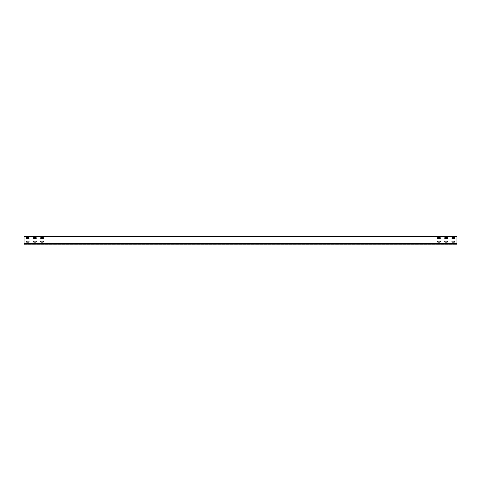 <?xml version="1.0" encoding="UTF-8"?>
<svg xmlns="http://www.w3.org/2000/svg" width="481" height="481" viewBox="0 0 481 481"><rect width="100%" height="100%" fill="white"/><g stroke="black" fill="none" stroke-linecap="round" stroke-linejoin="round"><path stroke-width="0.36" stroke-dasharray="2.4 1.8" d="M24.05 243.53L24.05 236.171L456.95 236.171L456.95 244.829L456.95 236.315L456.95 244.685L456.95 243.602L24.05 243.602L24.05 236.315L24.05 244.685L24.05 243.53L456.95 243.53L24.05 243.53L456.95 243.53L456.95 244.829L24.05 244.829L24.05 243.53M452.405 242.159L454.28 242.159A0.505 0.505 0 0 0 454.785 241.654A0.505 0.505 0 0 0 454.28 241.149L452.405 241.149A0.505 0.505 0 0 0 451.899 241.654A0.505 0.505 0 0 0 452.405 242.159L454.28 242.159A0.505 0.505 0 0 0 454.785 241.654A0.505 0.505 0 0 0 454.28 241.149L452.405 241.149A0.505 0.505 0 0 0 451.899 241.654A0.505 0.505 0 0 0 452.405 242.159L454.28 242.159M452.405 238.552L454.28 238.552A0.505 0.505 0 0 0 454.785 238.047A0.505 0.505 0 0 0 454.28 237.542L452.405 237.542A0.505 0.505 0 0 0 451.899 238.047A0.505 0.505 0 0 0 452.405 238.552L454.28 238.552A0.505 0.505 0 0 0 454.785 238.047A0.505 0.505 0 0 0 454.28 237.542L452.405 237.542A0.505 0.505 0 0 0 451.899 238.047A0.505 0.505 0 0 0 452.405 238.552L454.28 238.552M445.19 242.159L447.065 242.159A0.505 0.505 0 0 0 447.57 241.654A0.505 0.505 0 0 0 447.065 241.149L445.19 241.149A0.505 0.505 0 0 0 444.684 241.654A0.505 0.505 0 0 0 445.19 242.159L447.065 242.159A0.505 0.505 0 0 0 447.57 241.654A0.505 0.505 0 0 0 447.065 241.149L445.19 241.149A0.505 0.505 0 0 0 444.684 241.654A0.505 0.505 0 0 0 445.19 242.159L447.065 242.159M445.19 238.552L447.065 238.552A0.505 0.505 0 0 0 447.57 238.047A0.505 0.505 0 0 0 447.065 237.542L445.19 237.542A0.505 0.505 0 0 0 444.684 238.047A0.505 0.505 0 0 0 445.19 238.552L447.065 238.552A0.505 0.505 0 0 0 447.57 238.047A0.505 0.505 0 0 0 447.065 237.542L445.19 237.542A0.505 0.505 0 0 0 444.684 238.047A0.505 0.505 0 0 0 445.19 238.552L447.065 238.552M437.975 242.159L439.85 242.159A0.505 0.505 0 0 0 440.355 241.654A0.505 0.505 0 0 0 439.85 241.149L437.975 241.149A0.505 0.505 0 0 0 437.469 241.654A0.505 0.505 0 0 0 437.975 242.159L439.85 242.159A0.505 0.505 0 0 0 440.355 241.654A0.505 0.505 0 0 0 439.85 241.149L437.975 241.149A0.505 0.505 0 0 0 437.469 241.654A0.505 0.505 0 0 0 437.975 242.159L439.85 242.159M437.975 238.552L439.85 238.552A0.505 0.505 0 0 0 440.355 238.047A0.505 0.505 0 0 0 439.85 237.542L437.975 237.542A0.505 0.505 0 0 0 437.469 238.047A0.505 0.505 0 0 0 437.975 238.552L439.85 238.552A0.505 0.505 0 0 0 440.355 238.047A0.505 0.505 0 0 0 439.85 237.542L437.975 237.542A0.505 0.505 0 0 0 437.469 238.047A0.505 0.505 0 0 0 437.975 238.552L439.85 238.552M28.595 242.159L26.72 242.159A0.505 0.505 0 0 1 26.214 241.654A0.505 0.505 0 0 1 26.72 241.149L28.595 241.149A0.505 0.505 0 0 1 29.1 241.654A0.505 0.505 0 0 1 28.595 242.159L26.72 242.159A0.505 0.505 0 0 1 26.214 241.654A0.505 0.505 0 0 1 26.72 241.149L28.595 241.149A0.505 0.505 0 0 1 29.1 241.654A0.505 0.505 0 0 1 28.595 242.159L26.72 242.159M28.595 238.552L26.72 238.552A0.505 0.505 0 0 1 26.214 238.047A0.505 0.505 0 0 1 26.72 237.542L28.595 237.542A0.505 0.505 0 0 1 29.1 238.047A0.505 0.505 0 0 1 28.595 238.552L26.72 238.552A0.505 0.505 0 0 1 26.214 238.047A0.505 0.505 0 0 1 26.72 237.542L28.595 237.542A0.505 0.505 0 0 1 29.1 238.047A0.505 0.505 0 0 1 28.595 238.552L26.72 238.552M35.81 242.159L33.935 242.159A0.505 0.505 0 0 1 33.429 241.654A0.505 0.505 0 0 1 33.935 241.149L35.81 241.149A0.505 0.505 0 0 1 36.315 241.654A0.505 0.505 0 0 1 35.81 242.159L33.935 242.159A0.505 0.505 0 0 1 33.429 241.654A0.505 0.505 0 0 1 33.935 241.149L35.81 241.149A0.505 0.505 0 0 1 36.315 241.654A0.505 0.505 0 0 1 35.81 242.159L33.935 242.159M35.81 238.552L33.935 238.552A0.505 0.505 0 0 1 33.429 238.047A0.505 0.505 0 0 1 33.935 237.542L35.81 237.542A0.505 0.505 0 0 1 36.315 238.047A0.505 0.505 0 0 1 35.81 238.552L33.935 238.552A0.505 0.505 0 0 1 33.429 238.047A0.505 0.505 0 0 1 33.935 237.542L35.81 237.542A0.505 0.505 0 0 1 36.315 238.047A0.505 0.505 0 0 1 35.81 238.552L33.935 238.552M43.025 242.159L41.15 242.159A0.505 0.505 0 0 1 40.644 241.654A0.505 0.505 0 0 1 41.15 241.149L43.025 241.149A0.505 0.505 0 0 1 43.53 241.654A0.505 0.505 0 0 1 43.025 242.159L41.15 242.159A0.505 0.505 0 0 1 40.644 241.654A0.505 0.505 0 0 1 41.15 241.149L43.025 241.149A0.505 0.505 0 0 1 43.53 241.654A0.505 0.505 0 0 1 43.025 242.159L41.15 242.159M43.025 238.552L41.15 238.552A0.505 0.505 0 0 1 40.644 238.047A0.505 0.505 0 0 1 41.15 237.542L43.025 237.542A0.505 0.505 0 0 1 43.53 238.047A0.505 0.505 0 0 1 43.025 238.552L41.15 238.552A0.505 0.505 0 0 1 40.644 238.047A0.505 0.505 0 0 1 41.15 237.542L43.025 237.542A0.505 0.505 0 0 1 43.53 238.047A0.505 0.505 0 0 1 43.025 238.552L41.15 238.552M24.05 236.315L456.95 236.315L24.05 236.315M447.354 236.315L452.621 236.171L447.354 236.315M440.139 236.315L445.406 236.171L440.139 236.315M450.962 236.315L456.228 236.171L450.962 236.315M443.747 236.315L449.013 236.171L443.747 236.315M436.532 236.315L441.798 236.171L436.532 236.315M452.116 236.315L452.621 236.315L452.116 236.315M444.901 236.315L445.406 236.315L444.901 236.315M455.723 236.315L456.228 236.315L455.723 236.315M448.508 236.315L449.013 236.315L448.508 236.315M441.293 236.315L441.798 236.315L441.293 236.315M451.797 236.315L446.819 236.171L451.797 236.315M444.582 236.315L448.983 236.171L444.582 236.315M455.405 236.315L450.426 236.171L455.405 236.315M444.63 236.315L445.424 236.171L444.63 236.315M448.19 236.315L443.211 236.171L448.19 236.315M437.469 236.315L440.355 236.171L437.469 236.315M33.646 236.315L28.379 236.171L33.646 236.315M40.861 236.315L35.594 236.171L40.861 236.315M30.038 236.315L24.771 236.171L30.038 236.315M37.253 236.315L31.986 236.171L37.253 236.315M44.468 236.315L39.201 236.171L44.468 236.315M29.203 236.315L34.181 236.171L29.203 236.315M36.418 236.315L32.017 236.171L36.418 236.315M25.595 236.315L30.574 236.171L25.595 236.315M33.357 236.315L34.151 236.315L33.357 236.315M29.75 236.315L30.543 236.315L29.75 236.315M36.965 236.315L37.758 236.315L36.965 236.315M33.339 236.315L34.133 236.315L33.339 236.315M36.37 236.315L35.576 236.171L36.37 236.315M29.732 236.315L30.525 236.315L29.732 236.315M36.947 236.315L37.74 236.315L36.947 236.315M33.387 236.315L34.181 236.315L33.387 236.315M36.995 236.315L32.81 236.171L36.995 236.315M29.78 236.315L30.574 236.315L29.78 236.315M32.81 236.315L32.017 236.171L32.81 236.315M43.53 236.315L40.644 236.171L43.53 236.315M447.643 236.171L446.849 236.171L447.643 236.171M451.25 236.171L450.457 236.171L451.25 236.171M444.035 236.171L443.241 236.171L444.035 236.171M447.661 236.171L446.867 236.171L447.661 236.171M451.268 236.171L450.475 236.171L451.268 236.171M444.053 236.171L443.26 236.171L444.053 236.171M447.613 236.171L446.819 236.171L447.613 236.171M451.22 236.171L450.426 236.171L451.22 236.171M444.005 236.171L443.211 236.171L444.005 236.171M39.707 236.171L39.201 236.171L39.707 236.171M454.28 241.149L452.405 241.149M454.28 237.542L452.405 237.542M447.065 241.149L445.19 241.149M447.065 237.542L445.19 237.542M439.85 241.149L437.975 241.149M439.85 237.542L437.975 237.542M26.72 241.149L28.595 241.149M26.72 237.542L28.595 237.542M33.935 241.149L35.81 241.149M33.935 237.542L35.81 237.542M41.15 241.149L43.025 241.149M41.15 237.542L43.025 237.542M24.05 243.963L456.95 243.963M24.05 236.532L456.95 236.532M24.05 244.685L456.95 244.685L24.05 244.685"/><path stroke-width="0.72" d="M24.05 236.171L24.05 244.829L456.95 244.829L456.95 236.171L24.05 236.171M454.28 242.159A0.505 0.505 0 0 0 454.785 241.654A0.505 0.505 0 0 0 454.28 241.149L452.405 241.149A0.505 0.505 0 0 0 451.899 241.654A0.505 0.505 0 0 0 452.405 242.159L454.28 242.159A0.505 0.505 0 0 0 454.785 241.654A0.505 0.505 0 0 0 454.28 241.149M454.28 238.552A0.505 0.505 0 0 0 454.785 238.047A0.505 0.505 0 0 0 454.28 237.542L452.405 237.542A0.505 0.505 0 0 0 451.899 238.047A0.505 0.505 0 0 0 452.405 238.552L454.28 238.552A0.505 0.505 0 0 0 454.785 238.047A0.505 0.505 0 0 0 454.28 237.542M447.065 242.159A0.505 0.505 0 0 0 447.57 241.654A0.505 0.505 0 0 0 447.065 241.149L445.19 241.149A0.505 0.505 0 0 0 444.684 241.654A0.505 0.505 0 0 0 445.19 242.159L447.065 242.159A0.505 0.505 0 0 0 447.57 241.654A0.505 0.505 0 0 0 447.065 241.149M447.065 238.552A0.505 0.505 0 0 0 447.57 238.047A0.505 0.505 0 0 0 447.065 237.542L445.19 237.542A0.505 0.505 0 0 0 444.684 238.047A0.505 0.505 0 0 0 445.19 238.552L447.065 238.552A0.505 0.505 0 0 0 447.57 238.047A0.505 0.505 0 0 0 447.065 237.542M439.85 242.159A0.505 0.505 0 0 0 440.355 241.654A0.505 0.505 0 0 0 439.85 241.149L437.975 241.149A0.505 0.505 0 0 0 437.469 241.654A0.505 0.505 0 0 0 437.975 242.159L439.85 242.159A0.505 0.505 0 0 0 440.355 241.654A0.505 0.505 0 0 0 439.85 241.149M439.85 238.552A0.505 0.505 0 0 0 440.355 238.047A0.505 0.505 0 0 0 439.85 237.542L437.975 237.542A0.505 0.505 0 0 0 437.469 238.047A0.505 0.505 0 0 0 437.975 238.552L439.85 238.552A0.505 0.505 0 0 0 440.355 238.047A0.505 0.505 0 0 0 439.85 237.542M28.595 241.149A0.505 0.505 0 0 1 29.1 241.654A0.505 0.505 0 0 1 28.595 242.159L26.72 242.159A0.505 0.505 0 0 1 26.214 241.654A0.505 0.505 0 0 1 26.72 241.149L28.595 241.149A0.505 0.505 0 0 1 29.1 241.654A0.505 0.505 0 0 1 28.595 242.159M28.595 237.542A0.505 0.505 0 0 1 29.1 238.047A0.505 0.505 0 0 1 28.595 238.552L26.72 238.552A0.505 0.505 0 0 1 26.214 238.047A0.505 0.505 0 0 1 26.72 237.542L28.595 237.542A0.505 0.505 0 0 1 29.1 238.047A0.505 0.505 0 0 1 28.595 238.552M35.81 241.149A0.505 0.505 0 0 1 36.315 241.654A0.505 0.505 0 0 1 35.81 242.159L33.935 242.159A0.505 0.505 0 0 1 33.429 241.654A0.505 0.505 0 0 1 33.935 241.149L35.81 241.149A0.505 0.505 0 0 1 36.315 241.654A0.505 0.505 0 0 1 35.81 242.159M35.81 237.542A0.505 0.505 0 0 1 36.315 238.047A0.505 0.505 0 0 1 35.81 238.552L33.935 238.552A0.505 0.505 0 0 1 33.429 238.047A0.505 0.505 0 0 1 33.935 237.542L35.81 237.542A0.505 0.505 0 0 1 36.315 238.047A0.505 0.505 0 0 1 35.81 238.552M43.025 241.149A0.505 0.505 0 0 1 43.53 241.654A0.505 0.505 0 0 1 43.025 242.159L41.15 242.159A0.505 0.505 0 0 1 40.644 241.654A0.505 0.505 0 0 1 41.15 241.149L43.025 241.149A0.505 0.505 0 0 1 43.53 241.654A0.505 0.505 0 0 1 43.025 242.159M43.025 237.542A0.505 0.505 0 0 1 43.53 238.047A0.505 0.505 0 0 1 43.025 238.552L41.15 238.552A0.505 0.505 0 0 1 40.644 238.047A0.505 0.505 0 0 1 41.15 237.542L43.025 237.542A0.505 0.505 0 0 1 43.53 238.047A0.505 0.505 0 0 1 43.025 238.552M452.405 241.149A0.505 0.505 0 0 0 451.899 241.654A0.505 0.505 0 0 0 452.405 242.159M452.405 237.542A0.505 0.505 0 0 0 451.899 238.047A0.505 0.505 0 0 0 452.405 238.552M445.19 241.149A0.505 0.505 0 0 0 444.684 241.654A0.505 0.505 0 0 0 445.19 242.159M445.19 237.542A0.505 0.505 0 0 0 444.684 238.047A0.505 0.505 0 0 0 445.19 238.552M437.975 241.149A0.505 0.505 0 0 0 437.469 241.654A0.505 0.505 0 0 0 437.975 242.159M437.975 237.542A0.505 0.505 0 0 0 437.469 238.047A0.505 0.505 0 0 0 437.975 238.552M26.72 242.159A0.505 0.505 0 0 1 26.214 241.654A0.505 0.505 0 0 1 26.72 241.149M26.72 238.552A0.505 0.505 0 0 1 26.214 238.047A0.505 0.505 0 0 1 26.72 237.542M33.935 242.159A0.505 0.505 0 0 1 33.429 241.654A0.505 0.505 0 0 1 33.935 241.149M33.935 238.552A0.505 0.505 0 0 1 33.429 238.047A0.505 0.505 0 0 1 33.935 237.542M41.15 242.159A0.505 0.505 0 0 1 40.644 241.654A0.505 0.505 0 0 1 41.15 241.149M41.15 238.552A0.505 0.505 0 0 1 40.644 238.047A0.505 0.505 0 0 1 41.15 237.542M24.05 243.963L456.95 243.963M24.05 236.532L456.95 236.532"/></g></svg>
